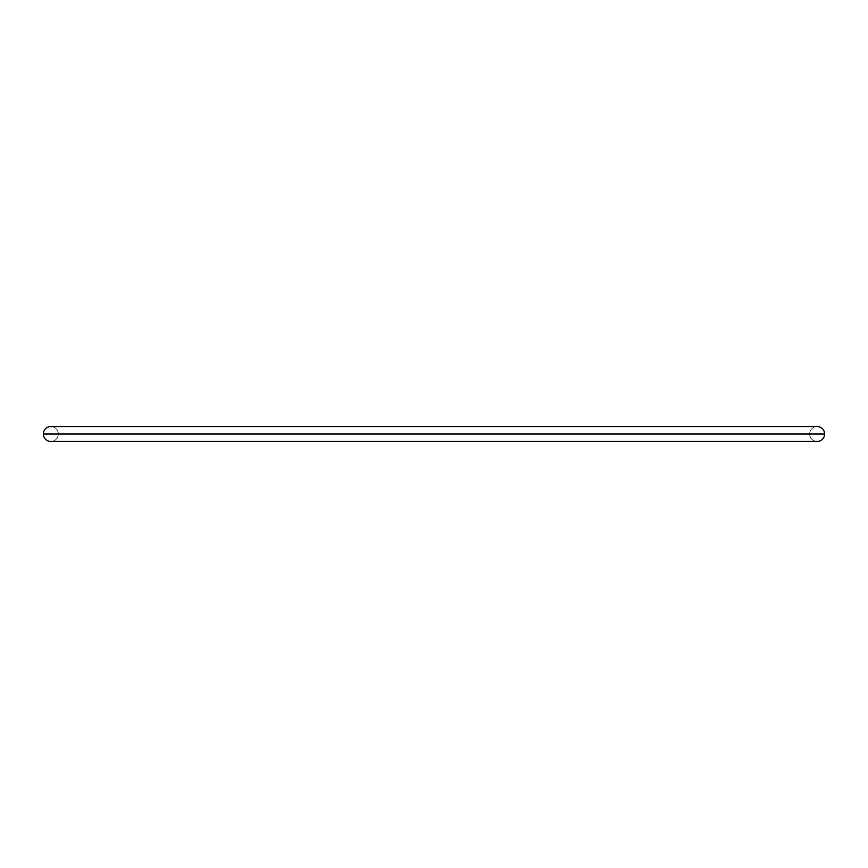 <?xml version="1.0" encoding="UTF-8"?>
<svg xmlns="http://www.w3.org/2000/svg" width="868" height="868" viewBox="0 0 868 868"><rect width="100%" height="100%" fill="white"/><g stroke="black" fill="none" stroke-linecap="round" stroke-linejoin="round"><path stroke-width="0.65" stroke-dasharray="4.34 3.25" d="M58.33 434A7.465 7.465 0 0 0 50.865 426.535A7.465 7.465 0 0 1 58.33 434L809.67 434L58.33 434A7.465 7.465 0 0 1 50.865 441.465A7.465 7.465 0 0 0 58.33 434L809.67 434A7.465 7.465 0 0 1 817.135 426.535A7.465 7.465 0 0 0 809.67 434L58.33 434M43.4 434L824.6 434L43.4 434M817.135 441.465A7.465 7.465 0 0 1 809.67 434A7.465 7.465 0 0 0 817.135 441.465L50.865 441.465M817.135 426.535L50.865 426.535"/><path stroke-width="1.3" d="M50.865 426.535A7.465 7.465 0 0 0 43.4 434A7.465 7.465 0 0 1 50.865 426.535L817.135 426.535A7.465 7.465 0 0 1 824.6 434A7.465 7.465 0 0 0 817.135 426.535M824.6 434L43.4 434L824.6 434A7.465 7.465 0 0 1 817.135 441.465A7.465 7.465 0 0 0 824.6 434M50.865 441.465A7.465 7.465 0 0 1 43.4 434A7.465 7.465 0 0 0 50.865 441.465L817.135 441.465"/></g></svg>
